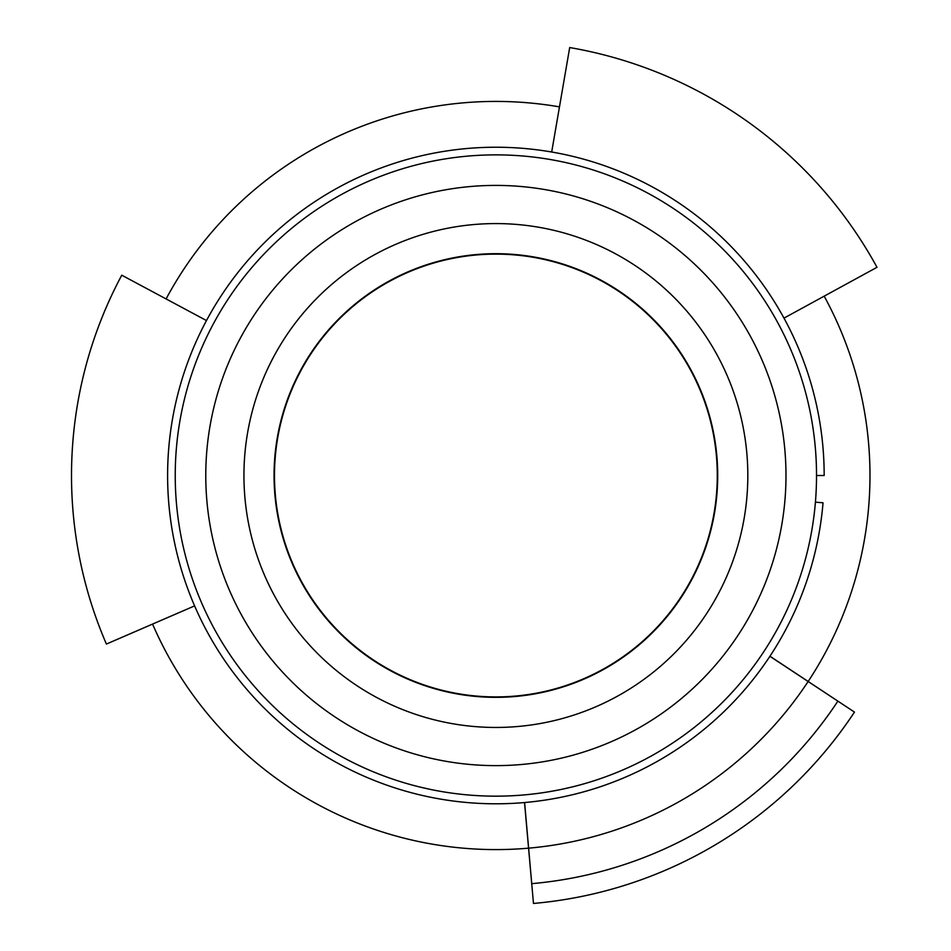 <?xml version="1.0" encoding="UTF-8"?>
<svg xmlns="http://www.w3.org/2000/svg" width="951" height="951" viewBox="0 0 951 951"><rect width="100%" height="100%" fill="white"/><g stroke="black" fill="none" stroke-linecap="round" stroke-linejoin="round"><path stroke-width="1.43" d="M166.092 298.935A374.088 374.088 0 0 1 559.461 106.869M824.184 296.165A374.088 374.088 0 0 1 571.741 841.825A374.088 374.088 0 0 1 152.564 624.082M552.293 152.112L546.766 151.197L551.699 151.934L569.697 47.55A434.286 434.286 0 0 1 877 267.302L784.052 318.086L786.334 322.52L783.683 317.575M816.529 475.512A320.653 320.653 0 0 1 495.887 796.165A320.653 320.653 0 0 1 175.234 475.512A320.653 320.653 0 0 1 495.887 154.87A320.653 320.653 0 0 1 816.529 475.512L824.172 475.512A328.285 328.285 0 0 0 339.685 186.776A328.285 328.285 0 0 0 316.231 750.28A328.285 328.285 0 0 0 823.031 502.794L815.423 502.152M208.899 634.911L210.872 638.43M212.144 640.629L213.19 642.412M228.038 285.704L226.849 287.392M225.399 289.484L223.14 292.813M786.37 628.445L788.224 624.866M789.378 622.596L790.293 620.753M483.643 803.571L485.699 803.643M488.243 803.702L492.273 803.773M519.567 148.083L515.549 147.821M513.005 147.678L510.949 147.571M801.336 355.246L800.576 353.332M799.625 350.967L798.079 347.258M194.598 605.894L106.405 644.053A424.384 424.384 0 0 1 121.764 275.196L206.474 320.558M524.524 802.549A328.285 328.285 0 0 0 769.953 656.226L854.462 712.085A429.579 429.579 0 0 1 533.475 903.45L524.524 802.549A328.285 328.285 0 0 0 769.953 656.226M769.906 656.297L837.879 701.137A409.715 409.715 0 0 1 531.74 883.657L524.607 802.537M429.709 789.259L419.534 786.941L429.697 789.259M433.941 790.126L433.157 789.96M455.898 793.657L458.061 793.919M472.088 795.274L477.782 795.654M492.582 796.142L495.84 796.165M512.244 795.749L518.58 795.357M536.257 793.61L534.129 793.871M549.88 791.577L558.475 789.996M562.053 789.259L572.229 786.941L562.065 789.259M557.666 790.15L549.892 791.577M501.498 796.118L495.946 796.165M435.368 688.928L434.75 688.75M457.241 693.945L441.894 690.676L457.811 694.052L476.189 696.465L495.97 697.345M459.119 694.278L471.791 696.025M503.448 697.214L510.794 696.845M515.597 696.465L533.963 694.052M534.831 693.897L533.951 694.052M556.252 688.976L562.1 687.228M562.065 687.24L556.834 688.809M533.166 694.182L518.747 696.156M515.537 696.465L495.816 697.345M491.679 697.297L478.353 696.643M274.482 475.512A221.405 221.405 0 0 0 495.887 696.917A221.405 221.405 0 0 0 717.28 475.512A221.405 221.405 0 0 0 495.887 254.119A221.405 221.405 0 0 0 274.482 475.512M274.054 475.512A221.833 221.833 0 0 0 495.887 697.345A221.833 221.833 0 0 0 717.708 475.512A221.833 221.833 0 0 0 495.887 253.691A221.833 221.833 0 0 0 274.054 475.512M243.943 475.512A251.932 251.932 0 0 0 495.887 727.456A251.932 251.932 0 0 0 747.819 475.512A251.932 251.932 0 0 0 495.887 223.58A251.932 251.932 0 0 0 243.943 475.512M205.773 475.512A290.114 290.114 0 0 0 495.887 765.626A290.114 290.114 0 0 0 785.99 475.512A290.114 290.114 0 0 0 495.887 185.409A290.114 290.114 0 0 0 205.773 475.512M685.683 207.663L688.001 209.315M167.828 463.232L167.947 460.498"/></g></svg>
